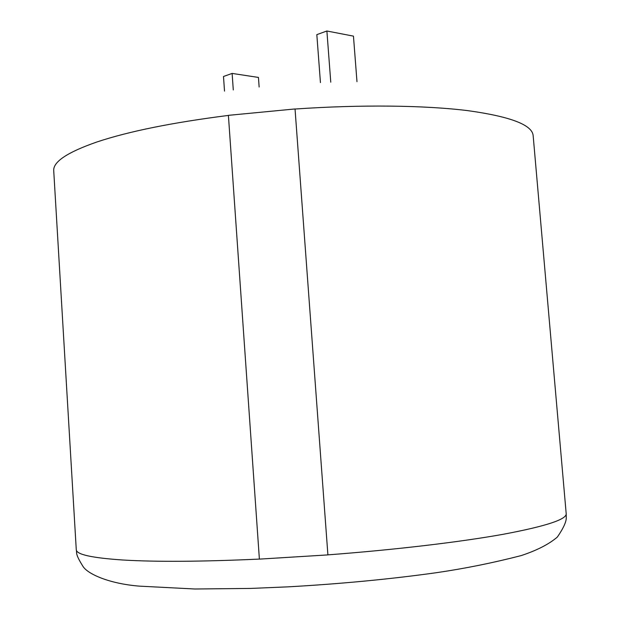 <?xml version="1.0" encoding="UTF-8"?>
<svg xmlns="http://www.w3.org/2000/svg" width="620" height="620" viewBox="0 0 620 620"><rect width="100%" height="100%" fill="white"/><g stroke="black" fill="none" stroke-linecap="round" stroke-linejoin="round"><path stroke-width="0.93" d="M356.981 81.677L353.454 36.13L326.887 31L330.77 82.181M326.887 31L316.828 34.635L320.439 82.576M224.517 91.117L223.495 76.485L232.128 73.424L258.447 77.43L259.137 86.994M232.128 73.424L233.283 89.954M228.4 115.343L259.385 559.124L327.903 554.9L295.035 108.957L228.4 115.343M327.903 554.861C395.537 549.746 460.265 542.019 503.192 534.293C545.786 526.287 566.788 519.405 566.192 513.67L566.269 517.312C566.494 521.505 563.526 528.07 557.372 537.029C549.08 544.159 537.044 550.335 521.25 555.574C493.156 562.844 464.799 568.563 436.17 572.733C389.996 579.181 340.644 583.885 288.114 586.846L250.875 588.419L194.897 589L139.469 586.14C109.066 583.73 87.126 573.849 82.739 565.998C74.578 552.962 77.206 552.893 76.268 549.646C76.252 554.458 91.752 557.915 122.783 560C156.139 562.007 201.671 561.704 259.385 559.085M228.4 115.421C172.469 122.528 128.603 131.393 96.821 142.011C67.278 152.303 52.909 161.913 53.731 170.841L76.268 549.646M566.192 513.67L533.154 135.633C532.286 124.899 510.469 116.56 467.72 110.631C424.746 105.292 360.987 104.462 295.035 109.035"/></g></svg>
